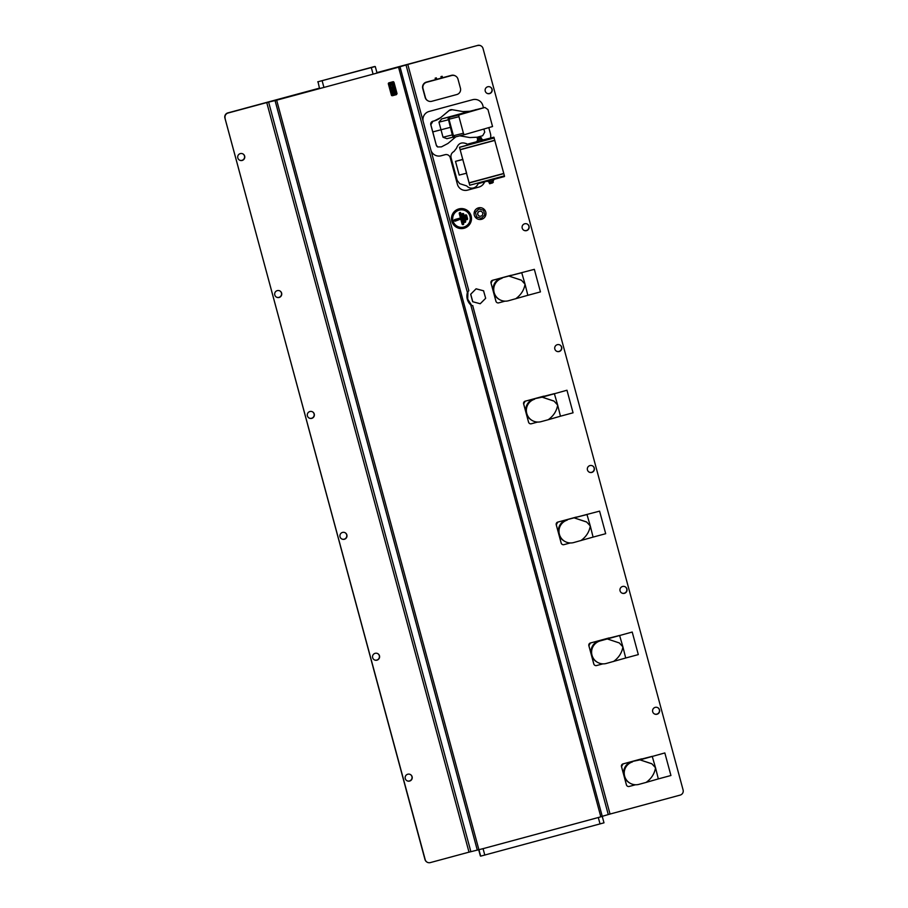 <?xml version="1.0" encoding="UTF-8"?>
<svg xmlns="http://www.w3.org/2000/svg" width="908" height="908" viewBox="0 0 908 908"><rect width="100%" height="100%" fill="white"/><g stroke="black" fill="none" stroke-linecap="round" stroke-linejoin="round"><path stroke-width="1.36" d="M479.027 215.9L478.879 215.82A2.508 2.508 -60.1 0 1 479.469 211.224A2.508 2.508 -60.1 0 1 481.376 211.473L481.524 211.564A2.508 2.508 119.9 0 0 477.79 213.414A2.508 2.508 119.9 0 0 480.922 216.149A2.508 2.508 119.9 0 0 481.524 211.564M481.581 219.316A5.925 5.925 119.9 0 0 482.988 208.454A5.925 5.925 119.9 0 0 474.158 212.835A5.925 5.925 119.9 0 0 481.581 219.316M482.965 208.443L482.988 208.454A5.925 5.925 119.9 0 0 482.965 208.443A5.925 5.925 119.9 0 0 474.135 212.824A5.925 5.925 119.9 0 0 477.063 218.726A5.925 5.925 119.9 0 0 477.075 218.726L477.063 218.726M290.106 96.248L295.872 94.795L290.106 96.248M374.618 66.511L317.743 81.834L374.664 66.681M386.014 70.336L391.779 68.895L386.014 70.336M470.764 304.963L608.269 814.567L610.051 814.056L472.716 305.667A10.851 10.851 119.9 0 0 472.898 305.769L470.764 304.963C467.268 301.456 466.144 297.302 467.404 292.501L468.823 290.651L407.805 64.479L477.721 45.423A4.177 4.177 -60.1 0 1 480.888 45.831A4.177 4.177 119.9 0 0 477.721 45.423L376.922 72.617M467.938 292.614L467.688 299.118L471.161 304.577M451.809 221.2A10.022 10.011 119.9 0 0 464.09 228.26A10.022 10.011 119.9 0 0 471.15 215.979A10.022 10.011 119.9 0 0 458.869 208.919A10.022 10.011 119.9 0 0 451.809 221.2M490.331 87.055A3.553 3.553 -60.1 0 1 489.389 93.501A3.553 3.553 -60.1 0 1 486.801 93.206M489.582 93.615A3.553 3.553 -60.1 0 1 485.144 89.733A3.553 3.553 -60.1 0 1 490.422 87.111A3.553 3.553 -60.1 0 1 489.582 93.615M527.298 224.072A3.553 3.553 -60.1 0 1 526.368 230.518A3.553 3.553 -60.1 0 1 523.768 230.223M526.549 230.632A3.553 3.553 -60.1 0 1 522.111 226.75A3.553 3.553 -60.1 0 1 527.4 224.128A3.553 3.553 -60.1 0 1 526.549 230.632M559.918 344.972A3.553 3.553 -60.1 0 1 558.987 351.419A3.553 3.553 -60.1 0 1 556.388 351.124M559.169 351.532A3.553 3.553 -60.1 0 1 554.731 347.651A3.553 3.553 -60.1 0 1 560.02 345.029A3.553 3.553 -60.1 0 1 559.169 351.532M592.549 465.872A3.553 3.553 -60.1 0 1 591.607 472.319A3.553 3.553 -60.1 0 1 589.008 472.024M591.8 472.432A3.553 3.553 -60.1 0 1 587.351 468.551A3.553 3.553 -60.1 0 1 592.64 465.929A3.553 3.553 -60.1 0 1 591.8 472.432M625.169 586.772A3.553 3.553 -60.1 0 1 624.227 593.219A3.553 3.553 -60.1 0 1 621.628 592.924M624.42 593.333A3.553 3.553 -60.1 0 1 619.971 589.451A3.553 3.553 -60.1 0 1 625.26 586.829A3.553 3.553 -60.1 0 1 624.42 593.333M657.789 707.673A3.553 3.553 -60.1 0 1 656.847 714.119A3.553 3.553 -60.1 0 1 654.248 713.824M657.04 714.233A3.553 3.553 -60.1 0 1 652.591 710.351A3.553 3.553 -60.1 0 1 657.88 707.729A3.553 3.553 -60.1 0 1 657.04 714.233M410.371 774.513A3.553 3.553 -60.1 0 1 409.429 780.959A3.553 3.553 -60.1 0 1 406.829 780.664M409.621 781.073A3.553 3.553 -60.1 0 1 405.172 777.191A3.553 3.553 -60.1 0 1 410.461 774.569A3.553 3.553 -60.1 0 1 409.621 781.073M377.739 653.612A3.553 3.553 -60.1 0 1 376.809 660.059A3.553 3.553 -60.1 0 1 374.209 659.764M376.99 660.173A3.553 3.553 -60.1 0 1 372.552 656.291A3.553 3.553 -60.1 0 1 377.841 653.669A3.553 3.553 -60.1 0 1 376.99 660.173M345.119 532.712A3.553 3.553 -60.1 0 1 344.189 539.159A3.553 3.553 -60.1 0 1 341.59 538.864M344.37 539.273A3.553 3.553 -60.1 0 1 339.933 535.391A3.553 3.553 -60.1 0 1 345.222 532.769A3.553 3.553 -60.1 0 1 344.37 539.273M312.5 411.812A3.553 3.553 -60.1 0 1 311.569 418.259A3.553 3.553 -60.1 0 1 308.97 417.964M311.75 418.372A3.553 3.553 -60.1 0 1 307.313 414.491A3.553 3.553 -60.1 0 1 312.602 411.869A3.553 3.553 -60.1 0 1 311.75 418.372M279.88 290.912A3.553 3.553 -60.1 0 1 278.949 297.359A3.553 3.553 -60.1 0 1 276.35 297.064M279.131 297.472A3.553 3.553 -60.1 0 1 274.693 293.59A3.553 3.553 -60.1 0 1 279.97 290.969A3.553 3.553 -60.1 0 1 279.131 297.472M242.913 153.895A3.553 3.553 -60.1 0 1 241.971 160.341A3.553 3.553 -60.1 0 1 239.371 160.046M242.164 160.455A3.553 3.553 -60.1 0 1 237.714 156.573A3.553 3.553 -60.1 0 1 243.004 153.951A3.553 3.553 -60.1 0 1 242.164 160.455M453.013 220.882A8.762 8.762 119.9 0 0 463.761 227.057A8.762 8.762 119.9 0 0 469.947 216.308A8.762 8.762 119.9 0 0 459.198 210.134A8.762 8.762 119.9 0 0 453.013 220.882M462.66 223.89L462.093 224.049A0.84 0.84 119.9 0 0 463.114 224.639A0.84 0.84 119.9 0 0 463.704 223.618L460.867 213.13A0.84 0.84 119.9 0 0 459.845 212.551A0.84 0.84 119.9 0 0 459.255 213.573L460.458 217.999L454.817 219.532A0.84 0.84 119.9 0 0 454.227 220.553A0.84 0.84 119.9 0 0 455.249 221.143L461.309 218.885L463.114 223.765L459.834 213.414L461.185 218.419L454.794 220.394L461.309 218.885M475.383 212.358L476.632 217.012L481.376 218.295L484.781 214.878L483.521 210.225L478.777 208.942L475.383 212.358L476.723 217.057M478.959 100.516A8.354 8.342 119.9 0 1 482.852 105.578L483.453 107.825L482.874 105.589A8.354 8.342 119.9 0 0 472.637 99.698L429.109 111.457A8.354 8.342 119.9 0 0 423.139 121.32M490.479 133.794L488.81 127.619L490.479 133.794A8.354 8.342 119.9 0 1 490.536 137.937M430.948 150.274A8.354 8.342 119.9 0 0 441.072 155.79L445.102 154.701A4.177 4.177 -60.1 0 1 450.22 157.64L457.394 184.245A8.354 8.342 119.9 0 0 467.631 190.124L478.913 187.071A8.354 8.342 119.9 0 0 484.566 181.929M477.687 45.4A4.177 4.177 119.9 0 1 480.854 45.809L481.07 45.933A4.177 4.177 119.9 0 1 483.022 48.465L683.1 789.983A4.177 4.177 119.9 0 1 680.16 795.102L610.051 814.045M481.07 45.933A4.177 4.177 119.9 0 0 477.903 45.525M476.098 288.801L470.662 294.271L472.671 301.717L480.219 303.749L485.666 298.289L483.555 290.787L476.098 288.801L470.662 294.271M462.093 224.049L460.889 219.611M460.458 217.999L461.185 218.419M464.635 221.62L464.067 221.779L462.115 214.526A0.84 0.84 119.9 0 1 462.705 213.505A0.84 0.84 119.9 0 1 463.727 214.095L462.683 214.367L464.635 221.62L463.148 214.243M464.067 221.779A0.84 0.84 119.9 0 0 465.089 222.369A0.84 0.84 119.9 0 0 465.679 221.348L463.727 214.095M466.519 218.953L465.94 219.112L465.078 215.888A0.84 0.84 119.9 0 1 465.668 214.867A0.84 0.84 119.9 0 1 466.689 215.457L465.645 215.729L466.519 218.953L466.11 215.605M465.94 219.112A0.84 0.84 119.9 0 0 466.973 219.702A0.84 0.84 119.9 0 0 467.552 218.68L466.689 215.457M480.355 855.949L478.709 849.82L480.684 856.142L603.99 822.83L602.254 816.394L603.99 822.83M600.052 823.965L598.304 817.518L483.056 848.651L484.804 855.098M470.877 851.693L469.016 852.158L266.759 102.581L268.62 102.105L470.877 851.693L483.056 848.651M426.828 861.998A4.177 4.177 119.9 0 1 424.978 859.524L405.751 788.28L425.205 859.66A4.177 4.177 119.9 0 0 427.146 862.191L426.964 862.078A4.177 4.177 -60.1 0 1 425.012 859.547L224.934 118.029A4.177 4.177 -60.1 0 1 227.874 112.91L319.457 88.178L227.874 112.91A4.177 4.177 119.9 0 0 224.934 118.029L233.288 148.98L224.9 118.017A4.177 4.177 119.9 0 1 227.84 112.898L244.002 108.563M425.205 859.66L224.9 118.017M427.146 862.191A4.177 4.177 119.9 0 0 430.313 862.6L469.005 852.147L266.748 102.57L228.067 113.023A4.177 4.177 119.9 0 0 225.127 118.142M434.728 154.962A8.354 8.342 119.9 0 0 441.061 155.779L445.09 154.689A4.177 4.177 -60.1 0 1 448.257 155.098A4.177 4.177 -60.1 0 1 448.268 155.109L448.268 155.109M461.287 189.295A8.354 8.342 119.9 0 0 467.62 190.113L478.902 187.059A8.354 8.342 119.9 0 0 484.543 181.929M490.513 137.937A8.354 8.342 119.9 0 0 490.468 133.782M598.304 817.518L602.265 816.383L399.951 66.772L407.805 64.479M481.297 849.128L600.052 817.041M608.269 814.567L602.242 816.326M322.192 80.982L323.929 87.429L373.086 74.15L371.349 67.703M602.265 816.383L400.008 66.806L373.086 74.15M323.929 87.429L276.668 100.186L478.913 849.763M268.62 102.105L276.668 100.186M467.404 292.501L406.024 64.99M398.567 67.26L600.824 816.837M377.024 73.003L375.288 66.556L377.024 73.003L374.834 73.662M319.48 88.28L318.072 82.015M322.158 87.894L319.809 88.462M470.764 294.328L472.773 301.774M483.658 290.844L476.201 288.858M483.521 210.225L478.777 208.942M478.868 208.988L475.463 212.404M464.964 134.509L492.545 126.53L487.982 109.607L484.929 107.45L459.641 114.771A1.668 1.158 75.9 0 0 458.96 116.701L463.421 133.226A1.668 1.158 75.9 0 0 464.964 134.509L454.999 137.029L453.444 135.735L448.983 119.209L449.698 117.268L447.984 117.7L450.527 116.689L441.697 118.914L438.95 122.16L443.025 137.244L446.94 138.686L453.024 137.153L447.031 138.663M455.839 136.813L447.928 143.475L441.436 146.869L437.656 146.948A2.917 2.917 -60.1 0 1 436.294 145.178L430.801 124.827A2.917 2.917 -60.1 0 1 432.866 121.241L434.433 120.821A16.696 16.696 119.9 0 0 440.834 117.461L449.074 110.526A3.757 3.757 -60.1 0 1 452.139 109.698L462.762 111.548A16.696 16.696 119.9 0 0 469.981 111.219L484.929 107.45M469.981 111.219L441.697 118.914M450.266 127.37L432.787 131.921L436.294 145.178M475.576 109.698A2.917 2.917 -60.1 0 1 476.394 109.596M440.834 117.461L449.154 110.56L452.218 109.732L462.762 111.548M440.913 117.507L434.433 120.821M430.801 124.827L432.934 121.286L434.512 120.855M430.88 124.873L432.787 131.921M470.049 111.253L462.83 111.582M459.811 135.814L469.845 137.562L477.154 137.222L482.659 135.735L484.724 132.159L483.885 129.038M437.735 146.994L436.373 145.212M454.965 137.029L453.308 137.448L452.581 135.95L447.984 117.7M480.831 139.117L483.465 139.843L482.023 140.365L480.831 139.117L477.699 139.934L477.313 138.481L478.312 138.22M478.346 183.598L488.935 180.715L490.07 181.941L493.123 181.078L494.122 179.341L504.496 176.515L504.371 175.891L479.867 182.508M492.227 181.35L492.635 179.716L494.122 179.341M490.468 183.28L493.339 182.19M490.07 181.941L489.094 182.167L489.491 183.62L492.669 182.871L493.123 181.078M469.72 185.232L480.026 182.44A4.585 4.585 119.9 0 0 477.665 184.574A6.685 6.685 -60.1 0 1 466.712 185.902L459.709 183.666L457.155 180.363L451.072 157.799C450.538 154.984 451.514 152.873 454 151.454L456.542 148.197C458.404 143.226 461.775 141.773 466.667 143.827A4.585 4.585 119.9 0 0 469.776 144.486L467.416 144.179L493.884 137.176L504.428 175.857L469.72 185.232L466.485 173.246M465.952 143.407L466.667 143.827M462.751 159.399L466.633 173.201L459.198 175.062L455.498 161.352L462.751 159.399L459.482 147.266L469.765 185.221M469.776 144.486L459.482 147.266M488.935 180.715L492.635 179.716M469.118 182.792L503.77 173.439M459.55 147.346L494.202 137.982M483.465 139.843L493.884 137.176M482.023 140.365L481.195 140.615M489.696 183.734L492.669 182.871M492.601 182.769L493.192 182.213M480.321 137.494L477.426 138.277L480.355 137.562M478.346 138.039L477.313 138.481L478.346 138.039M481.354 137.766L477.313 138.481M481.728 138.845L481.126 137.744M478.675 139.707L478.323 141.376M462.944 159.502L455.498 161.352M456.781 94.546L431.799 101.287A5.176 5.176 -60.1 0 1 425.455 97.644L423.014 88.609A5.176 5.176 -60.1 0 1 426.669 82.265L435.534 79.87L435.148 78.167L436.317 77.85L436.986 79.484L441.333 78.304L440.947 76.601L441.333 78.304L451.651 75.523A5.176 5.176 -60.1 0 1 457.995 79.166L460.435 88.19A5.176 5.176 -60.1 0 1 456.781 94.546M427.872 100.777L427.589 100.618A5.176 5.176 -60.1 0 1 425.171 97.474L422.731 88.451A5.176 5.176 -60.1 0 1 426.385 82.106L435.409 79.666M436.896 79.268L441.209 78.099M442.695 77.691L451.367 75.353A5.176 5.176 -60.1 0 1 455.294 75.863L455.578 76.022M435.148 78.167L435.534 79.87L436.986 79.484M442.139 76.295L440.97 76.612L442.117 76.283L442.786 77.918M435.17 78.179L436.339 77.872M340.511 546.48L368.126 648.698L340.511 546.48A4.177 4.177 -60.1 0 1 340.409 546.003M373.131 667.38L400.746 769.598L373.131 667.38A4.177 4.177 -60.1 0 1 373.029 666.892M307.891 425.58L335.506 527.798L307.891 425.58A4.177 4.177 -60.1 0 1 307.789 425.103M275.306 304.702L302.875 406.897L275.306 304.702A4.177 4.177 -60.1 0 1 275.169 304.203M238.293 167.662L270.255 285.997L238.293 167.662A4.177 4.177 -60.1 0 1 238.202 167.174M319.446 88.144L244.002 108.529M505.007 301.161L498.708 302.863A2.247 2.247 -60.1 0 1 495.961 301.274L491.046 283.046A2.247 2.247 -60.1 0 1 492.624 280.288L510.795 275.351A2.213 2.213 -60.1 0 1 511.635 275.294M511.624 275.294A2.247 2.247 -60.1 0 0 510.864 275.362L492.624 280.288M525.108 284.442L527.843 295.304L540.442 291.899L534.347 269.336L501.432 277.95L521.737 272.74L524.972 283.909M502.022 278.291A11.691 11.691 119.9 0 0 499.593 299.606L498.957 299.243A11.691 11.691 -60.1 0 1 502.805 277.587M499.593 299.606A11.691 11.691 119.9 0 0 508.105 300.854L527.832 295.304M515.596 298.823C520.886 295.055 524.041 290.174 525.051 284.17L521.453 280.254L509.513 276.27L521.101 280.061M537.627 422.061L531.339 423.764A2.247 2.247 -60.1 0 1 528.581 422.175L523.666 403.935A2.247 2.247 -60.1 0 1 525.244 401.188L543.415 396.251A2.213 2.213 -60.1 0 1 544.255 396.194A2.247 2.247 -60.1 0 0 543.483 396.263L525.244 401.188M534.642 399.191A11.691 11.691 119.9 0 0 532.213 420.506A11.691 11.691 119.9 0 0 540.725 421.755L548.228 419.723C553.505 415.955 556.661 411.074 557.671 405.07L554.073 401.154L542.133 397.171L534.052 398.85L554.357 393.641L557.591 404.809M542.133 397.171L566.967 390.236L573.062 412.799L560.452 416.204L557.728 405.343M532.213 420.506L531.589 420.143A11.691 11.691 -60.1 0 1 535.436 398.487M542.121 397.159L553.721 400.961M548.216 419.723L560.463 416.204M570.258 542.961L563.959 544.652A2.247 2.247 -60.1 0 1 561.201 543.075L556.286 524.835A2.247 2.247 -60.1 0 1 557.864 522.089L576.035 517.151A2.213 2.213 -60.1 0 1 576.886 517.095A2.247 2.247 -60.1 0 0 576.103 517.163L557.864 522.089M590.359 526.243L593.083 537.105L605.693 533.7L599.586 511.136L566.671 519.751L586.988 514.541L590.211 525.709M567.262 520.091A11.691 11.691 119.9 0 0 564.844 541.406L564.209 541.043A11.691 11.691 -60.1 0 1 568.056 519.387M564.844 541.406A11.691 11.691 119.9 0 0 573.345 542.655L593.083 537.105M580.848 540.623C586.137 536.855 589.281 531.963 590.291 525.97L586.693 522.055L574.753 518.071L586.341 521.862M602.878 663.861L596.579 665.553A2.247 2.247 -60.1 0 1 593.832 663.975L588.906 645.736A2.247 2.247 -60.1 0 1 590.484 642.989L608.655 638.052A2.213 2.213 -60.1 0 1 609.506 637.995A2.247 2.247 -60.1 0 0 608.723 638.063L590.484 642.989M622.979 647.143L625.703 658.005L638.313 654.6L632.218 632.036L599.882 640.991A11.691 11.691 119.9 0 0 597.464 662.307L596.828 661.943A11.691 11.691 -60.1 0 1 599.609 640.526L619.608 635.441L622.831 646.61M600.676 640.288A11.691 11.691 -60.1 0 0 599.609 640.526L599.882 640.991M597.464 662.307A11.691 11.691 119.9 0 0 605.965 663.555L625.703 658.005M607.373 638.96L619.313 642.955L607.373 638.96M613.467 661.523C618.757 657.755 621.901 652.863 622.911 646.871L619.324 642.955M635.498 784.762L629.199 786.453A2.247 2.247 -60.1 0 1 626.452 784.875L621.526 766.636A2.247 2.247 -60.1 0 1 623.104 763.889L641.275 758.952A2.213 2.213 -60.1 0 1 642.126 758.895A2.247 2.247 -60.1 0 0 641.343 758.963L623.104 763.889M632.501 761.891A11.691 11.691 119.9 0 0 630.084 783.207A11.691 11.691 119.9 0 0 638.596 784.455L646.087 782.424C651.376 778.655 654.52 773.764 655.531 767.771L651.944 763.855L640.004 759.871L631.911 761.551L652.228 756.341L655.451 767.51M640.004 759.871L664.838 752.936L670.933 775.5L658.323 778.905L655.599 768.043M630.084 783.207L629.448 782.844A11.691 11.691 -60.1 0 1 633.296 761.188M639.992 759.86L651.581 763.662M646.076 782.424L658.323 778.905M392.313 95.351L391.393 95.136L388.352 83.854L388.942 82.832L392.971 81.743L393.993 82.333L397.034 93.615L396.456 94.636L392.426 95.726L391.393 95.136L388.352 83.854A0.84 0.84 -60.1 0 1 388.942 82.832L392.971 81.743L393.993 82.333L393.607 81.822A0.84 0.84 -60.1 0 1 393.607 81.822L393.607 81.822A0.84 0.84 -60.1 0 0 392.971 81.743L388.749 83.752L391.791 95.045L396.66 93.728L393.096 82.129M396.365 94.25L391.779 95.646A0.84 0.84 -60.1 0 1 391.393 95.136L391.791 95.045M393.777 93.093L395.752 92.559L393.777 93.093L395.423 91.356L394.163 86.657L393.266 86.896L394.163 86.646M393.845 89.029L393.266 86.896L393.845 89.029L393.209 89.2L393.845 89.029M392.551 82.764L393.277 83.4L391.314 83.161L393.277 83.4L394.038 86.215L392.517 86.635L393.209 89.2M391.042 83.547L389.555 84.614L390.213 83.468M390.27 87.236L389.555 84.614L390.27 87.236L391.734 86.839L392.426 89.415L391.734 86.839M391.859 89.563L392.426 89.415L391.257 87.338L390.361 87.577L391.257 87.338M391.643 92.344L390.361 87.577L391.643 92.344L393.039 93.297L391.972 93.581L393.039 93.297M392.267 94.67L391.972 93.581L392.267 94.67L396.047 93.649L395.752 92.559M396.456 94.636L397.034 93.615L393.618 82.435M394.889 90.074L391.416 91.004L393.107 91.946L394.889 90.074L393.096 91.946L391.416 91.004M390.849 85.783L391.166 84.773L390.849 85.783L391.166 84.773L390.61 84.921M391.961 84.558L392.824 85.25L392.585 84.387L392.188 85.42M452.377 221.041A9.421 9.421 119.9 0 0 463.931 227.681A9.421 9.421 119.9 0 0 470.571 216.127A9.421 9.421 119.9 0 0 459.017 209.487A9.421 9.421 119.9 0 0 452.377 221.041M470.514 216.149A9.364 9.364 -60.1 0 1 463.909 227.624A9.364 9.364 -60.1 0 1 452.434 221.03A9.364 9.364 -60.1 0 1 459.039 209.555A9.364 9.364 -60.1 0 1 470.514 216.149M454.817 219.532L454.965 220.099M455.249 221.143L455.09 220.565M463.114 223.765L463.704 223.618M460.288 213.289L460.867 213.13M459.834 213.414L459.255 213.573M462.683 214.367L462.115 214.526M465.679 221.348L465.1 221.495M465.645 215.729L465.078 215.888M467.552 218.68L466.973 218.828M480.684 856.142L478.959 849.752M477.336 850.138L275.09 100.55M477.29 850.104L275.033 100.527M464.919 134.532L455.022 137.017M459.641 114.771L449.698 117.268M438.95 122.16L448.234 119.822M452.298 134.906L443.025 137.244M458.96 116.701L448.121 119.425M463.421 133.226L452.581 135.95M467.643 144.27L479.174 141.16M478.391 183.564L489.787 180.488M480.026 182.44L504.371 175.868M469.164 182.973L503.815 173.61M460.208 149.763L494.86 140.4M460.163 149.593L494.815 140.229M469.731 144.486L494.122 137.891M469.561 144.508L494.122 137.868M491.807 179.943L504.496 176.515M495.961 301.274L496.347 302.058A2.213 2.213 -60.1 0 1 495.916 301.229L491.001 282.99A2.213 2.213 -60.1 0 1 492.556 280.277L511.715 275.306M491.046 283.046L492.556 280.277M528.581 422.175L528.967 422.958A2.213 2.213 -60.1 0 1 528.535 422.129L523.621 403.89A2.213 2.213 -60.1 0 1 525.176 401.177L544.346 396.206M523.666 403.935L525.176 401.177M561.201 543.075L561.587 543.847A2.213 2.213 -60.1 0 1 561.155 543.029L556.241 524.79A2.213 2.213 -60.1 0 1 557.796 522.077L576.966 517.106M556.286 524.835L557.796 522.077M593.832 663.975L594.207 664.747A2.213 2.213 -60.1 0 1 593.775 663.93L588.861 645.69A2.213 2.213 -60.1 0 1 590.416 642.977L609.586 638.006M588.906 645.736L590.416 642.977M626.452 784.875L626.826 785.647A2.213 2.213 -60.1 0 1 626.406 784.83L621.481 766.59A2.213 2.213 -60.1 0 1 623.036 763.878L642.206 758.906M621.526 766.636L623.036 763.878M453.308 137.448L454.999 137.029M489.094 182.167L487.358 181.169M477.699 139.934L476.7 141.671M495.916 301.229L491.001 282.99M528.535 422.129L523.621 403.89M561.155 543.029L556.241 524.79M593.775 663.93L588.861 645.69M626.406 784.83L621.481 766.59"/></g></svg>
